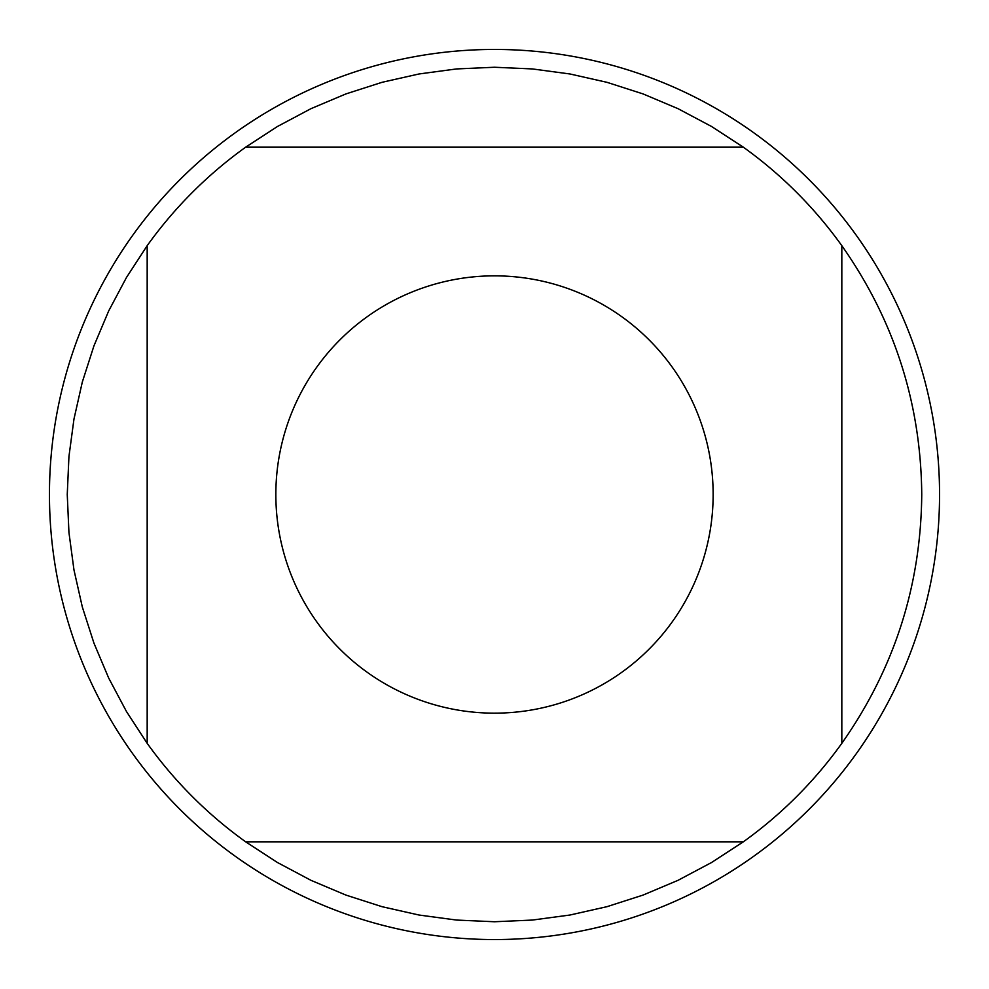 <?xml version="1.0" encoding="UTF-8"?>
<svg xmlns="http://www.w3.org/2000/svg" width="989" height="989" viewBox="0 0 989 989"><rect width="100%" height="100%" fill="white"/><g stroke="black" fill="none" stroke-linecap="round" stroke-linejoin="round"><path stroke-width="1.48" d="M939.55 494.5A445.05 445.05 0 0 1 494.5 939.55A445.05 445.05 0 0 1 49.45 494.5A445.05 445.05 0 0 1 494.5 49.45A445.05 445.05 0 0 1 939.55 494.5M713.143 494.5A218.643 218.643 0 0 0 427.631 286.328A218.643 218.643 0 0 0 316.752 621.834A218.643 218.643 0 0 0 713.143 494.5M743.32 147.176L711.536 126.481L678.034 108.679L643.097 93.93L606.986 82.322L569.985 73.977L532.391 68.933L494.5 67.252L456.609 68.933L419.015 73.977L382.014 82.322L345.903 93.93L310.966 108.679L277.464 126.481L245.68 147.176A427.248 427.248 0 0 0 147.176 245.68L126.481 277.464L108.679 310.966L93.93 345.903L82.322 382.014L73.977 419.015L68.933 456.609L67.252 494.5L68.933 532.391L73.977 569.985L82.322 606.986L93.93 643.097L108.679 678.034L126.481 711.536L147.176 743.32A427.248 427.248 0 0 0 245.68 841.824L277.464 862.519L310.966 880.321L345.903 895.07L382.014 906.678L419.015 915.023L456.609 920.067L494.5 921.748L532.391 920.067L569.985 915.023L606.986 906.678L643.097 895.07L678.034 880.321L711.536 862.519L743.32 841.824A427.248 427.248 0 0 0 841.824 743.32L841.824 245.68A427.248 427.248 0 0 0 743.32 147.176L245.68 147.176M147.176 245.68L147.176 743.32M245.68 841.824L743.32 841.824M841.824 743.32C894.303 668.675 920.944 585.735 921.748 494.5C920.944 403.265 894.303 320.325 841.824 245.68"/></g></svg>
